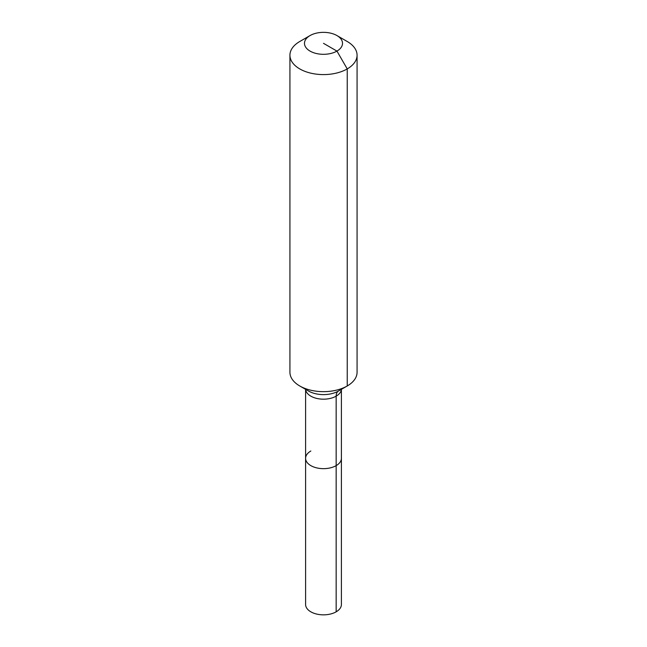 <?xml version="1.0" encoding="UTF-8"?>
<svg xmlns="http://www.w3.org/2000/svg" width="647" height="647" viewBox="0 0 647 647"><rect width="100%" height="100%" fill="white"/><g stroke="black" fill="none" stroke-linecap="round" stroke-linejoin="round"><path stroke-width="0.97" d="M341.406 389.34L341.406 604.508A17.906 10.336 180 0 1 336.157 611.819A17.906 10.336 180 0 1 316.65 614.06A17.906 10.336 180 0 1 305.594 604.508L305.594 458.319A17.906 10.336 180 0 1 310.843 451.008M336.95 35.569A19.022 10.983 180 0 1 336.95 51.097A19.022 10.983 180 0 1 310.05 51.097A19.022 10.983 180 0 1 310.05 35.569A19.022 10.983 180 0 1 336.95 35.569L347.237 41.505A33.571 19.386 180 0 1 357.071 55.213L357.071 372.268A33.571 19.386 180 0 1 347.237 385.976L338.478 391.031A11.193 6.462 -120 0 0 336.157 396.158L336.157 465.63A17.906 10.336 180 0 0 341.406 458.319A17.906 10.336 180 0 1 336.157 465.63A17.906 10.336 180 0 1 316.65 467.87A17.906 10.336 180 0 1 305.594 458.319A17.906 10.336 180 0 0 316.65 467.87A17.906 10.336 180 0 0 336.157 465.63L336.157 611.819M310.05 35.569L299.763 41.505L310.05 35.569M357.071 55.213A33.571 19.386 180 0 1 347.237 68.914A33.571 19.386 180 0 1 310.649 73.119A33.571 19.386 180 0 1 289.929 55.213A33.571 19.386 180 0 1 299.763 41.505L299.763 41.505M323.5 43.333L336.95 51.097L347.237 68.914L347.237 385.976A33.571 19.386 180 0 1 299.763 385.976A33.571 19.386 180 0 1 289.929 372.268L289.929 55.213M338.478 391.031L347.237 385.976L338.478 391.031A21.181 12.228 180 0 1 308.522 391.031L299.763 385.976M341.381 389.357A17.906 10.336 180 0 1 336.157 396.158A17.906 10.336 180 0 1 310.843 396.158A17.906 10.336 180 0 1 305.619 389.357M305.594 389.34L305.594 458.319"/></g></svg>
